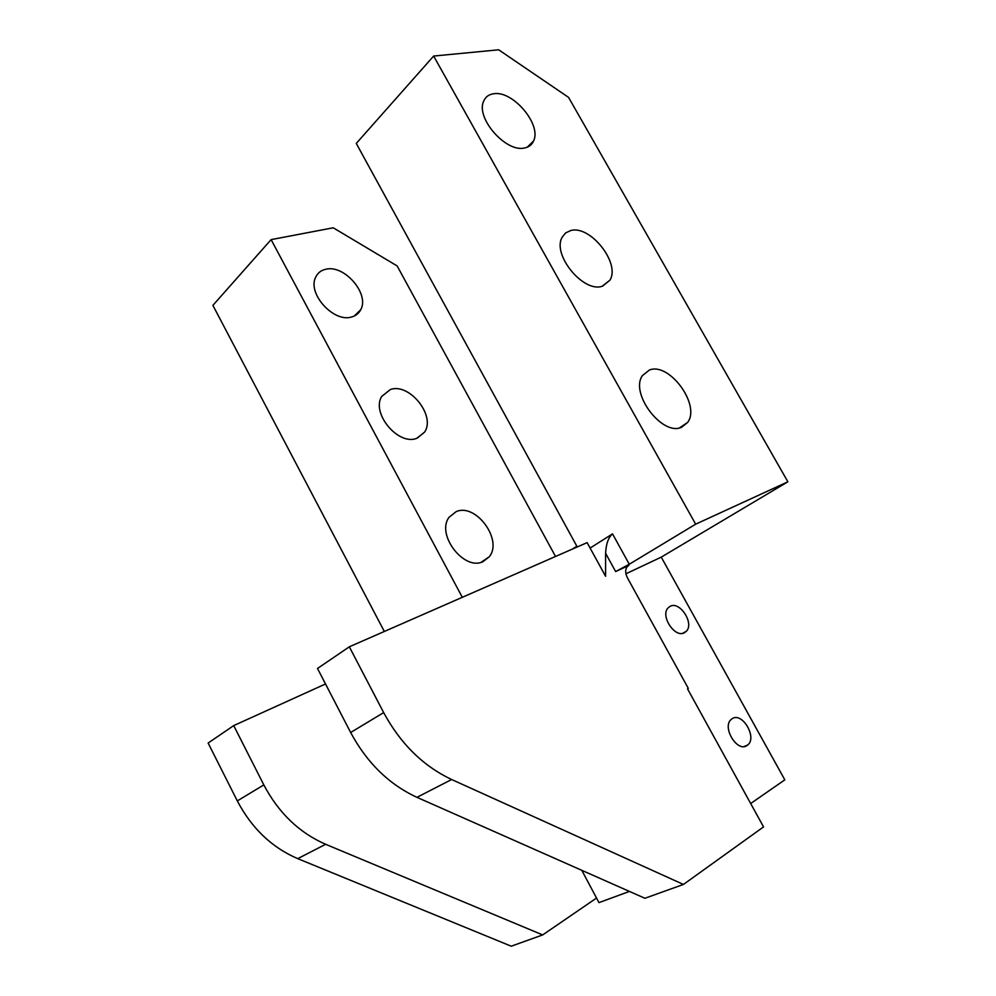 <?xml version="1.0" encoding="UTF-8"?>
<svg xmlns="http://www.w3.org/2000/svg" width="996" height="996" viewBox="0 0 996 996"><rect width="100%" height="100%" fill="white"/><g stroke="black" fill="none" stroke-linecap="round" stroke-linejoin="round"><path stroke-width="1.49" d="M747.012 745.506L747.747 744.958C757.47 737.501 742.132 711.654 732.185 718.701L731.226 719.423C721.652 727.005 737.239 752.802 747.012 745.506M684.576 632.634L686.244 631.352C694.648 623.558 679.733 600.576 670.047 606.365L668.167 607.809C659.9 615.727 675.051 638.66 684.576 632.634M456.156 511.645C475.851 502.694 503.291 540.218 489.198 556.826L483.06 561.62C464.024 571.318 435.688 534.242 449.146 517.21L456.156 511.645M681.588 427.259L687.614 422.429C700.972 405.185 669.287 361.809 649.342 370.039L642.42 375.604C629.596 393.296 662.415 436.547 681.588 427.259M390.42 389.486C409.456 382.651 435.974 415.793 424.582 432.127L416.714 438.34C398.3 445.884 370.923 413.128 381.754 396.408L390.42 389.486M602.144 286.275L609.938 280.162C620.62 263.305 590.292 224.847 570.745 230.537L565.628 232.915L562.118 237.309C551.921 254.59 583.345 292.949 602.144 286.275M325.717 269.281C344.23 264.239 369.852 293.969 360.701 309.768C358.784 313.503 355.697 315.931 351.414 317.039C333.511 322.716 307.067 293.31 315.695 277.187C317.674 272.979 321.011 270.339 325.717 269.281M524.257 148.043C528.689 147.259 531.777 144.93 533.52 141.059C541.998 124.861 512.89 90.213 493.667 93.749C488.762 94.421 485.413 96.936 483.62 101.293C475.578 117.889 505.744 152.475 524.257 148.043M687.539 688.859L688.323 688.41L627.517 578.004C625.251 573.497 625.102 569.774 627.044 566.836L628.837 565.404L615.64 571.567L605.605 553.315L605.58 576.261L587.117 542.633L349.322 646.802L383.659 712.601C400.529 743.775 423.188 766.073 451.636 779.507L683.43 884.448L763.546 826.904L687.539 688.859M572.426 549.07L576.858 546.231L356.269 143.436L433.646 56.05L498.672 49.8L568.567 97.384L787.873 481.803L661.257 557.138L784.823 779.843L750.673 803.523M661.257 557.138L625.936 573.796M629.447 891.42L598.97 902.613L581.789 870.317M590.105 548.074L612.528 533.868L629.273 564.246L615.64 571.567M605.605 553.315C606.054 543.953 608.369 537.466 612.528 533.868M462.306 597.314L271.099 239.625L212.895 305.374L384.332 631.464M433.646 56.05L695.669 524.17L629.273 564.246M787.873 481.803L695.669 524.17M271.099 239.625L333.237 227.798L397.143 265.932L555.531 556.478M263.828 784.91C278.631 812.96 299.236 832.756 325.642 844.297L542.683 934.92L511.234 946.2L297.729 858.639C271.808 847.509 251.677 828.261 237.309 800.909L263.828 784.91L233.724 725.598L325.518 683.966M233.724 725.598L208.127 743.041L237.309 800.909M683.43 884.448L644.898 898.268L416.963 797.335C389.05 784.437 366.951 762.824 350.654 732.508L383.659 712.601M542.683 934.92L596.542 898.043M349.322 646.802L317.5 668.49L350.654 732.508M628.837 565.404L627.978 565.927M451.636 779.507L416.963 797.335M325.642 844.297L297.729 858.639M747.747 744.958L744.186 746.514M686.244 631.352L682.571 633.319M489.198 556.826L481.118 562.292M687.614 422.429L679.608 427.844M424.582 432.127L417.212 438.178M609.938 280.162L602.655 286.126M360.701 309.768L354.277 316.031M533.52 141.059L527.195 147.234"/></g></svg>
